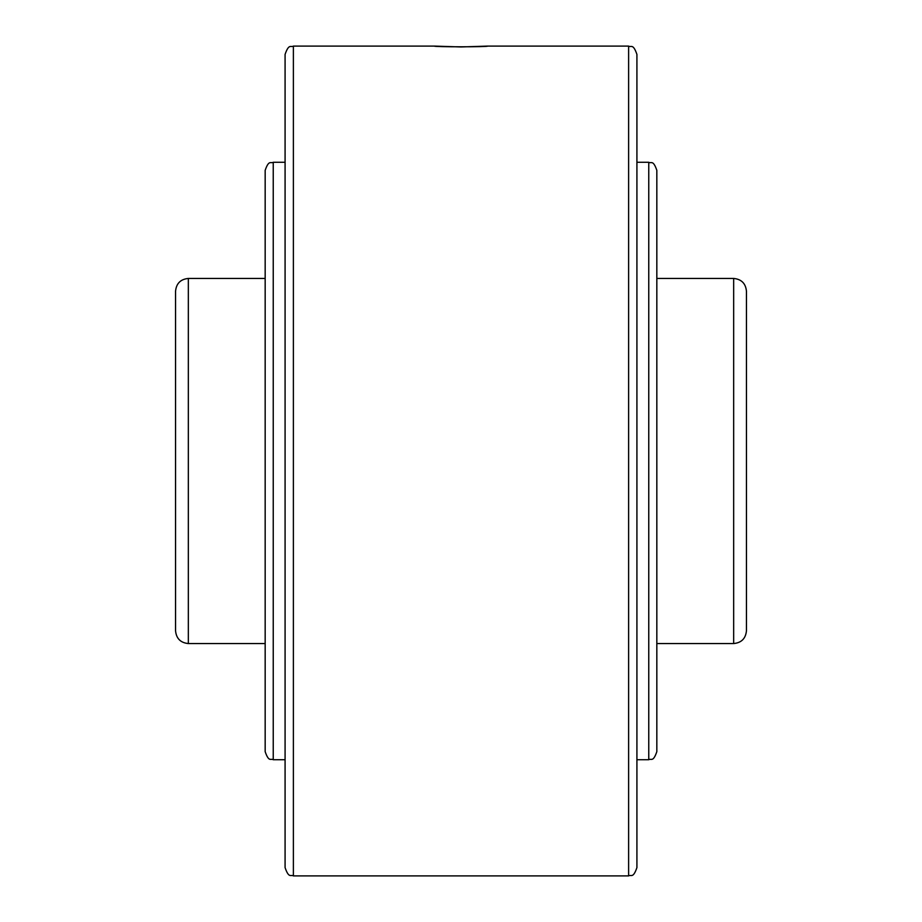 <?xml version="1.0" encoding="UTF-8"?>
<svg xmlns="http://www.w3.org/2000/svg" width="922" height="922" viewBox="0 0 922 922"><rect width="100%" height="100%" fill="white"/><g stroke="black" fill="none" stroke-linecap="round" stroke-linejoin="round"><path stroke-width="1.38" d="M746.451 291.225L746.451 630.775C745.691 638.543 741.438 642.795 733.67 643.556L733.67 278.444C741.438 279.205 745.691 283.457 746.451 291.225M188.33 643.556C180.562 642.795 176.309 638.543 175.549 630.775L175.549 291.225C176.309 283.457 180.562 279.205 188.33 278.444L188.33 643.556L265.167 643.556M461 46.953L434.446 46.1C432.81 47.022 489.19 47.022 487.554 46.1L461 46.953M636.918 54.398L636.918 867.602C633.045 878.885 631.144 874.298 628.62 875.9L628.62 46.1C631.144 47.702 633.045 43.115 636.918 54.398M285.082 461L285.082 54.398C288.955 43.115 290.856 47.702 293.38 46.1L293.38 875.9C290.856 874.298 288.955 878.885 285.082 867.602L285.082 461M636.918 75.973L636.918 129.08L636.918 75.973M636.918 162.272L648.765 162.272C651.22 163.828 653.064 159.368 656.833 170.34L656.833 751.661C653.064 762.632 651.22 758.172 648.765 759.728L636.918 759.728M285.082 759.728L273.235 759.728C270.78 758.172 268.936 762.632 265.167 751.661L265.167 170.34C268.936 159.368 270.78 163.828 273.235 162.272L285.082 162.272M746.451 603.057L746.451 461M648.765 162.272L648.765 759.728M273.235 759.728L273.235 162.272M293.38 46.1L434.446 46.1M487.554 46.1L628.62 46.1M656.833 278.444L733.67 278.444M188.33 278.444L265.167 278.444M656.833 643.556L733.67 643.556M293.38 875.9L628.62 875.9"/></g></svg>

